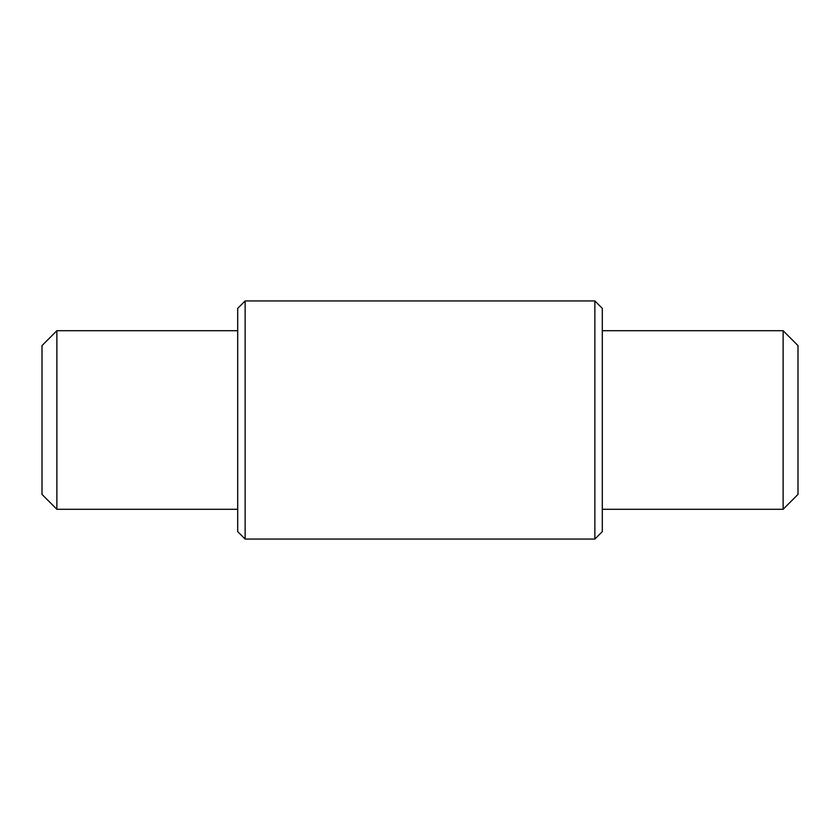 <?xml version="1.0" encoding="UTF-8"?>
<svg xmlns="http://www.w3.org/2000/svg" width="840" height="840" viewBox="0 0 840 840"><rect width="100%" height="100%" fill="white"/><g stroke="black" fill="none" stroke-linecap="round" stroke-linejoin="round"><path stroke-width="1.26" d="M245.133 300.941L237.699 308.385L237.699 531.615L245.133 539.059L245.133 300.941L594.867 300.941L594.867 539.059L245.133 539.059M594.867 300.941L602.301 308.385L602.301 531.615L594.867 539.059M56.879 509.292L56.879 330.708L42 345.587L42 494.413L56.879 509.292L237.699 509.292M783.122 509.292L798 494.413L798 345.587L783.122 330.708L783.122 509.292L602.301 509.292M56.879 330.708L237.699 330.708M602.301 330.708L783.122 330.708"/></g></svg>
